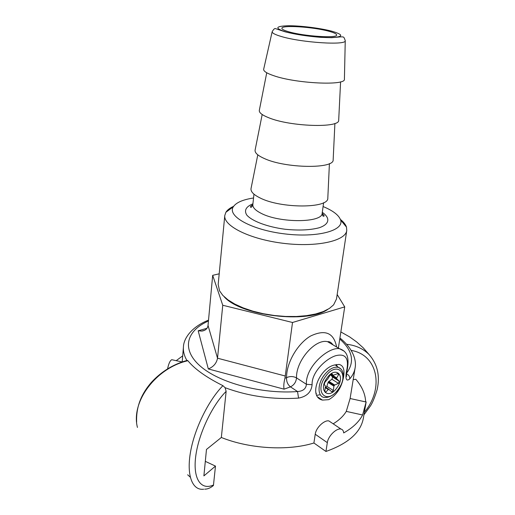 <?xml version="1.0" encoding="UTF-8"?>
<svg xmlns="http://www.w3.org/2000/svg" width="515" height="515" viewBox="0 0 515 515"><rect width="100%" height="100%" fill="white"/><g stroke="black" fill="none" stroke-linecap="round" stroke-linejoin="round"><path stroke-width="0.77" d="M337.022 366.255L336.514 364.466M316.809 395.269L319.455 394.876M343.647 376.478C341.728 387.364 336.759 395.095 328.737 399.666L322.48 400.097C308.028 396.904 318.92 368.875 334.035 365.109L339.057 364.42C343.215 365.36 344.747 369.377 343.647 376.478M337.164 294.496L344.722 306.882L292.514 322.487L222.75 305.253L212.682 275.332L219.197 273.806M206.998 328.3L198.178 330.778L201.726 331.087C205.427 330.598 207.526 328.718 208.028 325.448L212.682 275.332M198.178 330.778L208.324 368.952C213.48 366.841 216.545 363.255 217.523 358.202L222.75 305.253M284.95 378.203C283.804 382.8 283.514 386.456 284.08 389.166L290.466 386.862C287.66 384.602 286.366 381.525 286.578 377.63L284.95 378.203L292.514 322.487M338.374 348.037L344.722 306.882M204.713 489.16C207.539 489.205 210.448 487.988 213.435 485.51L215.476 466.101L203.889 475.892L206.476 449.447L221.334 437.48L226.143 391.361L225.081 387.698L222.937 385.677C206.245 377.321 194.567 368.998 187.898 360.712L186.848 360.494M225.081 387.698C248.468 396.305 272.963 399.775 298.558 398.108L297.541 391.542C261.813 394.342 219.042 382.8 200.135 365.991C181.003 349.183 186.494 330.617 208.44 321.012M346.46 373.755C348.784 374.881 349.872 376.607 349.717 378.937C352.678 375.467 354.475 371.811 355.099 367.968C356.683 360.172 352.897 348.391 339.926 337.995M346.833 371.637L346.331 372.197C345.333 379.381 346.466 381.628 349.717 378.937M298.558 398.108C306.824 396.531 311.337 392.076 312.103 384.737L306.406 384.299C306.013 388.748 303.058 391.162 297.541 391.542L290.466 386.862C294.065 385.053 296.086 382.066 296.518 377.901C295.81 360.861 315.315 338.426 327.604 341.696L333.553 345.198M312.103 384.737C311.472 372.847 324.984 359.245 335.477 355.768C345.874 353.052 349.492 358.524 346.331 372.197M344.194 351.172L339.533 348.726C328.667 346.544 305.298 366.744 306.406 384.299L296.518 377.901C293.338 376.208 290.022 376.117 286.578 377.63C286.314 362.985 297.548 343.576 310.622 336.005C325.184 329.137 333.849 332.799 336.617 347.007M187.666 474.785L190.247 477.141M137.441 427.437C130.656 401.52 156.328 367.865 187.75 360.751L187.898 360.712M222.937 385.677L222.853 385.767C209.225 399.524 194.921 427.405 190.621 451.41C186.211 475.442 192.41 490.769 203.702 489.211L203.695 489.218M205.311 461.356L215.476 466.101M363.957 414.775L369.963 406.605C372.152 403.676 374.527 398.095 377.089 389.861C380.225 376.021 377.54 364.227 369.036 354.494C363.262 348.713 355.768 345.308 346.569 344.265M172.77 359.921L171.772 359.702C170.053 360.571 168.656 363.622 167.581 368.843M182.696 355.871L176.188 360.661M325.944 451.468L327.321 442.643C328.248 435.606 336.861 427.836 341.02 429.079C342.591 429.465 343.479 430.746 343.679 432.928C352.807 427.765 359.116 421.785 362.599 414.987L366.165 401.88L363.371 418.167C360.803 432.388 348.327 443.492 325.944 451.468L313.918 442.997L315.225 434.248C316.107 427.27 324.785 419.719 328.911 420.955L330.733 422.178M221.334 437.48C249.588 448.893 288.078 451.082 313.918 442.997M353.193 379.606L355.826 379.291C362.071 386.572 365.347 394.11 365.656 401.906M333.192 423.826C339.16 420.156 343.518 416.011 346.273 411.388L350.103 398.52M346.273 411.388L362.599 414.987M333.894 386.134L333.385 390.505L331.969 391.883L328.654 389.256L325.332 392.469L324.862 391.194L325.416 386.089L324.218 384.415L324.946 382.194L327.72 379.053L330.173 374.972L331.757 373.697L333.25 375.255L338.49 373.336L338.683 374.457L336.43 378.48L339.237 381.203L338.516 383.385L334.699 385.014L333.894 386.134L328.087 382.471L326.825 386.334L325.963 387.486M336.919 387.827C328.377 400.393 317.742 390.319 327.025 377.959C335.889 365.277 346.009 375.886 336.919 387.827M328.654 389.256L325.319 387.126M336.617 377.875L330.785 374.257L330.669 374.894L336.43 378.48M330.669 374.894L332.645 377.096L331.93 379.272L328.396 381.821L334.138 385.439M328.396 381.821L328.087 382.471M316.429 393.331L316.017 393.267M288.799 31.782C284.158 30.449 281.86 29.278 281.892 28.28C281.46 24.804 313.596 26.935 328.988 31.286C334.087 32.677 336.643 33.919 336.649 35.007C337.576 38.49 303.953 36.301 288.799 31.782M346.769 230.463L336.495 298.977L333.63 304.829L329.355 308.459L323.291 311.556L315.611 313.989L306.554 315.663L296.421 316.5L285.574 316.455L274.411 315.515L263.358 313.725L252.82 311.15L243.189 307.886L234.808 304.069L227.945 299.846L222.815 295.378L219.538 290.821L218.18 284.447L224.785 215.482C223.253 225.924 249.852 239.275 283.282 243.312C316.686 247.483 345.726 240.962 346.769 230.463L346.473 227.083C345.629 224.514 343.608 221.959 340.402 219.416M224.128 296.704C240.453 315.772 307.301 323.98 327.752 309.431M233.63 206.309C229.909 207.996 227.327 209.985 225.892 212.277L224.785 215.482M323.092 206.541C333.044 210.686 338.876 215.173 340.602 219.989C344.477 230.553 317.407 237.994 284.441 233.862C251.449 229.896 226.986 216.126 233.301 206.811C235.992 202.743 242.308 199.872 252.26 198.198L253.541 197.998M344.419 78.924L344.413 79.271C345.694 85.915 295.501 83.52 273.433 75.596C266.815 73.317 263.551 71.237 263.648 69.358L263.725 69.016M327.83 197.702L327.81 198.114C328.873 208.536 280.675 208.691 259.946 197.876C253.65 194.754 250.67 191.689 251.005 188.683L251.088 188.278M333.179 159.463L333.16 159.824C334.286 169.075 285.445 168.424 264.292 158.504C257.886 155.646 254.822 152.891 255.08 150.238L255.15 149.878M338.703 119.918L338.69 120.233C339.894 128.222 290.383 126.729 268.779 117.768C262.277 115.193 259.109 112.766 259.29 110.487L259.354 110.178M285.471 376.066L217.523 358.202L208.028 325.448M328.074 341.696L328.28 342.095M208.324 368.952L284.08 389.166M339.765 339.012C352.678 350.535 354.932 361.948 346.524 373.24M208.524 320.124C191.438 326.909 183.662 338.51 183.437 346.891C183.07 351.294 184.216 355.82 186.887 360.455M213.532 484.976C201.211 490.641 192.797 479.317 195.687 456.612C198.455 433.971 212.225 405.247 226.143 391.361M351.146 350.4C377.965 354.758 384.344 388.432 364.388 412.264M315.225 434.248L327.321 442.643M332.935 375.113L331.1 373.98M325.886 392.179L324.849 391.516M328.197 389.54L325.242 387.653M328.853 389.301L325.326 387.055M338.683 374.457L337.286 373.594M334.699 385.014L328.892 381.364M338.516 383.385L331.93 379.272M339.237 381.203L332.645 377.096M336.707 378.937L330.875 375.313M333.385 390.505L326.825 386.334M341.252 369.294L338.516 367.395C333.829 366.377 329.008 369.023 324.064 375.338C317.105 384.531 317.53 397.059 324.605 397.503C329.066 397.689 333.411 395.359 337.647 390.512C343.022 382.388 342.25 381.769 343.177 378.165C343.775 372.648 342.224 369.062 338.516 367.395L335.085 364.774M325.557 376.497C337.055 360.12 350.007 373.896 338.323 389.224C327.366 405.408 313.551 392.514 325.557 376.497M252.923 203.805C245.97 206.67 243.923 210.423 246.782 215.064C251.97 221.115 267.298 226.903 285.007 229.246C298.771 230.643 310.178 230.141 319.229 227.746C329.632 224.218 330.469 218.025 322.293 212.328M322.165 213.287C323.974 215.347 324.579 216.242 323.98 215.978C323.156 216.809 322.557 215.869 322.178 213.152C322.686 222.944 279.523 223.259 260.938 213.216C255.311 210.332 252.614 207.468 252.833 204.635C251.796 207.191 250.985 207.957 250.399 206.946C250.367 206.425 251.172 205.697 252.814 204.77M332.001 31.248C343.853 34.788 343.614 36.9 331.3 37.582C318.927 37.852 296.878 35.078 285.522 31.821C274.437 28.19 275.351 26.168 288.271 25.75C300.58 25.66 320.555 28.171 332.001 31.248M344.413 79.271L345.25 40.737C343.808 36.147 343.518 37.054 341.072 36.842L331.712 37.679L320.839 37.35C307.313 36.262 295.43 34.428 285.188 31.84L275.589 28.647C274.765 28.145 273.626 29.181 272.152 31.763C272.152 33.114 275.165 34.685 281.196 36.462C301.275 42.629 346.376 45.507 345.25 40.737L345.243 40.415M318.09 397.232L322.48 400.097M201.726 331.087L204.764 330.231M332.967 344.85C331.261 342.449 329.478 341.394 327.604 341.696L339.54 348.726C343.473 350 346.016 352.357 347.142 355.801C348.41 359.438 348.301 364.729 346.827 371.682C346.312 374.785 346.28 376.317 346.73 376.285L346.408 375.409M183.437 346.891L182.194 361.929M187.325 360.365C173.343 364.208 161.375 371.527 151.436 382.317C142.488 392.61 135.954 405.279 136.636 422.107M369.043 354.487L363.165 347.773L356.644 341.921L349.659 336.913L340.859 331.937M328.911 420.955L341.02 429.079M350.065 398.513L366.126 402.009M171.772 359.702L182.13 361.955M355.099 367.968L350.11 398.468M328.77 389.276L325.326 387.08M331.969 391.883L331.57 391.625M233.301 206.811L225.892 212.277M340.602 219.989L346.473 227.083M253.959 194.155L252.833 204.635M323.62 202.71L322.178 213.152M272.152 31.763L263.648 69.358M257.796 154.822L251.005 188.683M329.413 163.615L327.81 198.114M262.187 114.504L255.08 150.238M334.905 123.433L333.16 159.824M266.738 72.763L259.29 110.487M340.589 81.834L338.69 120.233"/></g></svg>
